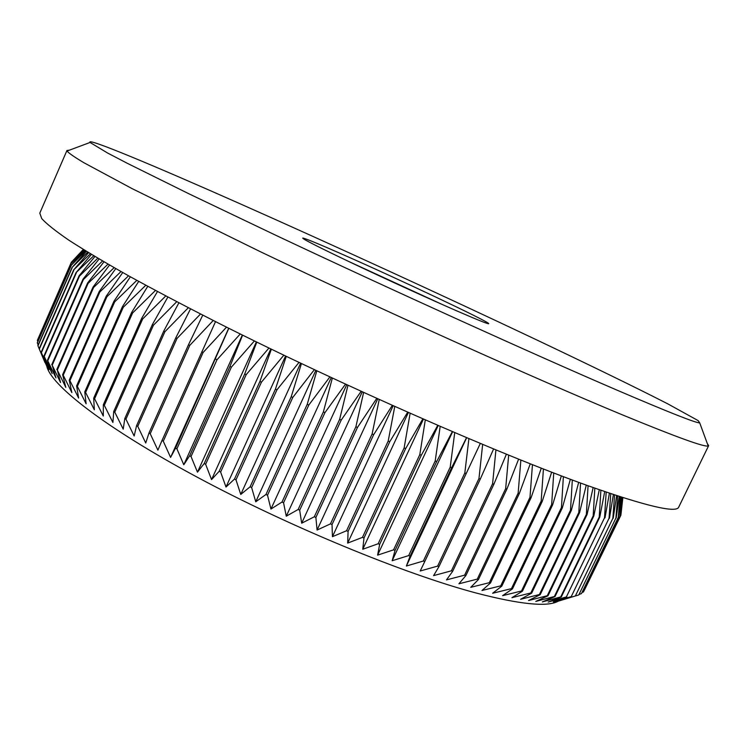 <?xml version="1.0" encoding="UTF-8"?>
<svg xmlns="http://www.w3.org/2000/svg" width="746" height="746" viewBox="0 0 746 746"><rect width="100%" height="100%" fill="white"/><g stroke="black" fill="none" stroke-linecap="round" stroke-linejoin="round"><path stroke-width="1.12" d="M341.491 253.938C396.462 278.053 487.063 320.789 488.723 323.577C489.46 324.697 478.615 320.388 456.188 310.634C428.353 298.493 385.673 279.004 352.793 263.431C318.561 247.131 301.888 238.673 302.764 238.039C305.506 238.487 318.411 243.793 341.491 253.938M442.247 304.489L347.496 260.913M558.167 601.211C547.536 607.197 520.214 604.465 476.209 593.033C404.211 573.916 288.562 526.294 196.813 476.964C104.878 427.57 50.075 384.619 46.728 365.838M543.424 469.001L541.167 501.098L500.725 585.862L481.991 590.487L490.448 583.018L489.32 582.691L470.745 587.326L478.466 579.493L477.272 579.129L458.911 583.792L465.868 575.567L464.618 575.166L446.509 579.884L452.691 571.259L451.395 570.821L433.594 575.623L438.974 566.578L437.622 566.102L420.203 570.998L424.772 561.524L423.364 561.02L406.374 566.028L410.113 556.134L408.668 555.593L392.154 560.74L395.054 550.399L393.58 549.83L377.597 555.145L379.667 544.347L378.157 543.75L362.752 549.252L363.983 538.015L362.453 537.381L347.673 543.088L348.093 531.404L346.545 530.751L332.436 536.682L332.035 524.55L330.478 523.869L317.078 530.042L315.884 517.472L314.318 516.773L301.673 523.207L299.696 510.208L298.139 509.49L286.268 516.204L283.555 502.776L281.997 502.049L270.947 509.052L267.516 495.213L265.968 494.477L255.747 501.788L251.635 487.548L250.106 486.812L240.753 494.439L235.988 479.818L234.486 479.072L226.001 487.035L220.63 472.05L219.165 471.295L211.556 479.594L205.635 464.273L204.199 463.527L197.466 472.162L191.032 456.524L189.652 455.778L183.796 464.758L176.905 448.822L175.562 448.085L170.592 457.41L163.281 441.212L161.994 440.485L157.891 450.155L150.216 433.715L148.986 432.997L145.731 443.003L137.758 426.348L136.583 425.649L134.159 436L125.934 419.159L124.824 418.469L123.211 429.155L114.781 412.146L113.737 411.484L112.907 422.488L104.319 405.358L103.349 404.714L103.284 416.026L94.593 398.793L93.688 398.168L94.341 409.796L85.603 392.48L84.774 391.883L86.116 403.8L77.37 386.437L76.614 385.868L78.619 398.056L69.91 380.674L69.229 380.134L71.849 392.592L63.223 375.21L62.617 374.697L65.816 387.398L57.321 370.044L60.529 382.502L52.192 365.204L55.969 377.896L47.455 360.253L52.155 373.606L44.247 356.476L49.059 369.624L41.179 352.252L46.681 365.95L39.165 348.755L45.002 362.603M88.578 252.661L73.658 269.912L39.165 348.755L37.878 345.584L72.036 267.488L86.349 251.309M38.13 345.016L37.3 342.75L71.122 265.389L84.755 250.32M37.804 341.603L37.412 340.251L70.907 263.627L83.748 249.705M38.177 338.507L71.29 262.322L83.338 249.444M239.307 203.434C154.72 165.92 85.641 136.966 90.052 142.458L107.573 153.014L127.268 163.281L188.813 193.746L276.328 235.531C391.958 290.063 536.309 355.478 617.184 390.214C668.528 412.212 696.037 423.094 699.72 422.879L698.135 420.604L668.006 403.978C636.636 387.901 589.974 365.204 536.831 339.971C442.826 295.425 331.653 244.399 239.307 203.434M707.311 443.562L708.653 445.632L708.187 445.949C704.83 447.413 676.1 436.988 621.987 414.692C536.682 379.378 382.614 310.094 260.214 251.635L132.135 188.645L83.962 162.768C74.432 157.07 68.781 153.163 67.019 151.056L66.953 150.487L69.406 150.16M708.653 445.632L678.757 507.038C676.715 513.388 646.428 506.273 587.904 485.693C499.307 454.137 340.81 384.75 219.296 323.522C185.745 306.475 155.644 290.651 128.993 276.039C104.682 262.331 84.643 250.386 68.884 240.203C55.633 231.111 46.578 223.912 41.739 218.597L39.799 213.142L66.953 150.487M83.403 249.49L71.299 262.312L83.496 249.546M84.251 250.013L70.907 263.627M70.898 263.786L37.375 340.474M85.65 250.87L71.122 265.389M71.178 265.576L37.328 343.011M87.683 252.12L72.036 267.488M72.157 267.702L37.971 345.883M90.387 253.752L73.658 269.912M73.854 270.164L39.333 349.081M91.432 254.395L76.017 272.672L41.179 352.252M93.744 255.785L76.017 272.672M76.288 272.952L41.422 352.616M94.947 256.493L79.123 275.768L43.939 356.094M97.801 258.191L79.468 276.085L79.123 275.768M79.468 276.085L44.247 356.476M99.125 258.974L82.992 279.209L47.455 360.253M102.538 260.979L83.403 279.554L82.992 279.209M83.403 279.554L47.837 360.672M103.983 261.827L87.618 282.976L51.735 364.747M107.983 264.14L88.112 283.359L87.618 282.976M88.112 283.359L52.192 365.204M109.531 265.035L93.026 287.089L56.789 369.568M114.129 267.674L93.586 287.499L93.026 287.089M93.586 287.499L57.321 370.044M115.779 268.616L99.209 291.527L62.617 374.697M120.992 271.563L99.843 291.975L99.209 291.527M99.843 291.975L63.223 375.21M122.726 272.532L106.165 296.293L69.229 380.134M128.554 275.796L106.883 296.768L106.165 296.293M106.883 296.768L69.91 380.674M130.373 276.803L113.896 301.365L76.614 385.868M136.835 280.365L114.688 301.878L113.896 301.365M114.688 301.878L77.37 386.437M138.719 281.401L122.4 306.755L84.774 391.883M145.806 285.252L123.258 307.287L122.4 306.755M123.258 307.287L85.603 392.48M147.764 286.315L131.65 312.434L93.688 398.168M155.457 290.455L132.583 312.994L131.65 312.434M132.583 312.994L94.593 398.793M157.481 291.537L141.647 318.393L103.349 404.714M165.78 295.948L142.645 318.98L141.647 318.393M142.645 318.98L104.319 405.358M167.859 297.048L152.352 324.622L113.737 411.484M176.746 301.71L153.424 325.237L152.352 324.622M153.424 325.237L114.781 412.146M178.881 302.829L163.756 331.093L124.824 418.469M188.337 307.734L164.894 331.737L163.756 331.093M164.894 331.737L125.934 419.159M190.528 308.872L175.823 337.798L136.583 425.649M200.515 314.001L177.016 338.451L175.823 337.798M177.016 338.451L137.758 426.348M202.753 315.138L188.514 344.708L148.986 432.997M213.253 320.472L189.773 345.379L188.514 344.708M189.773 345.379L150.216 433.715M215.529 321.619L161.994 440.485M226.514 327.14L203.108 352.494L201.793 351.795M203.108 352.494L163.281 441.212M228.826 328.296L175.562 448.085M240.249 333.966L216.993 359.759L215.631 359.05M216.993 359.759L176.905 448.822M242.599 335.131L229.964 366.426L189.652 455.778M254.414 340.941L231.372 367.153L229.964 366.426M231.372 367.153L191.032 456.524M256.792 342.097L244.744 373.914L204.199 463.527M268.961 348.018L246.199 374.641L244.744 373.914M246.199 374.641L205.635 464.273M271.367 349.184L259.925 381.476L219.165 471.295M283.834 355.189L261.408 382.213L259.925 381.476M261.408 382.213L220.63 472.05M286.259 356.355L275.442 389.086L234.486 479.072M298.978 362.425L276.952 389.822L275.442 389.086M276.952 389.822L235.988 479.818M301.431 363.582L291.229 396.713L250.106 486.812M314.346 369.68L292.768 397.45L291.229 396.713M292.768 397.45L251.635 487.548M316.808 370.837L307.24 404.323L265.968 494.477M329.863 376.935L308.797 405.05L307.24 404.323M308.797 405.05L267.516 495.213M332.334 378.091L323.391 411.876L281.997 502.049M345.482 384.171L324.967 412.603L323.391 411.876M324.967 412.603L283.555 502.776M347.962 385.309L339.635 419.364L298.139 509.49M361.129 391.342L341.211 420.082L339.635 419.364M341.211 420.082L299.696 510.208M363.61 392.471L355.898 426.74L314.318 516.773M376.749 398.42L357.474 427.449L355.898 426.74M357.474 427.449L315.884 517.472M379.229 399.539L372.114 433.976L330.478 523.869M392.284 405.395L373.671 434.666L372.114 433.976M373.671 434.666L332.035 524.55M394.755 406.505L388.209 441.045L346.545 530.751M407.661 412.23L389.757 441.725L388.209 441.045M389.757 441.725L348.093 531.404M410.123 413.321L404.136 447.926L362.453 537.381M422.833 418.898L405.665 448.579L404.136 447.926M405.665 448.579L363.983 538.015M425.285 419.97L419.821 454.584L378.157 543.75M437.734 425.379L421.322 455.209L419.821 454.584M421.322 455.209L379.667 544.347M440.168 426.432L435.198 460.991L393.58 549.83M452.309 431.645L436.671 461.597L435.198 460.991M436.671 461.597L395.054 550.399M454.724 432.68L450.22 467.136L408.668 555.593M466.511 437.688L451.647 467.714L450.22 467.136M451.647 467.714L410.113 556.134M468.898 438.695L464.823 472.983L423.364 561.02M480.293 443.469L466.213 473.533L464.823 472.983M466.213 473.533L424.772 561.524M482.653 444.457L478.969 478.531L437.622 566.102M493.591 448.989L480.312 479.044L478.969 478.531M480.312 479.044L438.974 566.578M495.922 449.95L492.593 483.744L451.395 570.821M506.385 454.23L493.889 484.229L492.593 483.744M493.889 484.229L452.691 571.259M508.669 455.163L505.667 488.621L464.618 575.166M518.61 459.182L506.898 489.078L505.667 488.621M506.898 489.078L465.868 575.567M520.857 460.077L518.144 493.153L477.272 579.129M530.257 463.825L519.319 493.563L518.144 493.153M519.319 493.563L478.466 579.493M532.457 464.693L529.986 497.312L489.32 582.691M541.279 468.162L531.096 497.694L529.986 497.312M531.096 497.694L490.448 583.018M551.648 472.181L542.211 501.452L541.167 501.098M500.725 585.862L501.788 586.151L542.211 501.452M553.737 472.983L551.658 504.52L511.448 588.631L512.455 588.883L552.637 504.828L551.658 504.52M552.637 504.828L561.356 475.883M563.379 476.657L561.44 507.55L521.482 591L522.414 591.214L562.353 507.821L561.44 507.55M562.353 507.821L570.364 479.277M572.322 480.004L570.494 510.208L530.807 592.967L531.674 593.135L571.333 510.441L570.494 510.208M571.333 510.441L578.672 482.345M580.556 483.035L578.812 512.474L539.405 594.534L540.197 594.665L579.577 512.67L578.812 512.474M579.577 512.67L586.272 485.105M588.062 485.749L586.375 514.367L547.266 595.718L547.984 595.812L587.065 514.526L586.375 514.367M587.065 514.526L593.145 487.567M594.842 488.164L593.182 515.878L554.381 596.502L555.024 596.558L593.797 516.008L593.182 515.878M593.797 516.008L599.29 489.721M600.884 490.271L599.234 517.025L560.74 596.912L561.318 596.931L599.775 517.109L599.234 517.025M599.775 517.109L604.708 491.595M606.181 492.099L604.521 517.799L566.363 596.949L604.521 517.799M604.997 517.855L609.398 493.19M610.741 493.638L609.062 518.218L571.231 596.632L609.062 518.218M609.463 518.246L613.371 494.514M614.564 494.906L612.867 518.293L575.371 595.961L612.867 518.293M613.193 518.284L616.644 495.596M617.651 495.922L615.926 518.022L578.775 594.954L615.926 518.022M616.187 517.985L619.208 496.426M620.019 496.687L618.275 517.426L581.46 593.62L618.275 517.426M618.462 517.351L621.082 497.032M621.67 497.218L619.907 516.521L583.447 591.97L619.907 516.521M620.029 516.409L622.285 497.414M622.612 497.517L620.849 515.299L584.398 590.151M622.779 497.573L620.849 515.299M621.25 512.026L622.835 497.591M622.863 497.601L621.036 513.957M583.447 591.97L582.197 592.417M581.46 593.62L579.306 594.348M578.775 594.954L575.735 595.877M575.371 595.961L557.738 601.341L571.669 596.586M571.231 596.632L553.308 601.882L566.867 596.94M566.363 596.949L548.179 602.078L561.318 596.931M560.74 596.912L542.342 601.929L555.024 596.558M554.381 596.502L535.796 601.416L547.984 595.812M547.266 595.718L528.541 600.539L540.197 594.665M539.405 594.534L520.587 599.29L531.674 593.135M530.807 592.967L511.942 597.667L522.414 591.214M521.482 591L502.618 595.653L512.455 588.883M511.448 588.631L492.63 593.266L501.788 586.151M466.651 437.743L406.374 566.028M452.598 431.766L392.154 560.74M438.172 425.565L377.597 555.145M423.411 419.149L362.752 549.252M408.379 412.547L347.673 543.088M393.142 405.777L332.436 536.682M377.737 398.868L317.078 530.042M362.248 391.846L301.673 523.207M346.731 384.74L286.268 516.204M331.233 377.579L270.947 509.052M315.838 370.38L255.747 501.788M300.601 363.19L240.753 494.439M285.569 356.029L226.001 487.035M270.807 348.923L211.556 479.594M256.382 341.901L197.466 472.162M242.329 335.001L183.796 464.758M228.714 328.231L170.592 457.41M90.052 142.458L67.019 151.056M699.72 422.879L708.187 445.949"/></g></svg>
